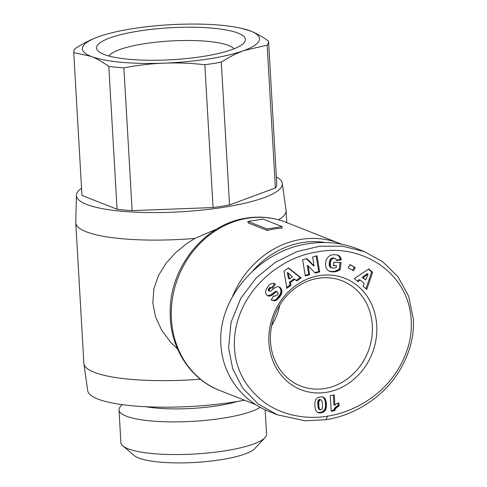 <?xml version="1.0" encoding="UTF-8"?>
<svg xmlns="http://www.w3.org/2000/svg" width="487" height="487" viewBox="0 0 487 487"><rect width="100%" height="100%" fill="white"/><g stroke="black" fill="none" stroke-linecap="round" stroke-linejoin="round"><path stroke-width="0.73" d="M278.527 219.807A105.338 22.621 -3.3 0 0 286.1 210.664A105.338 22.621 -3.3 0 0 286.058 210.268L282.29 183.38A103.122 22.146 -3.3 0 0 276.379 176.933M81.548 188.165A103.122 22.146 -3.3 0 0 76.422 195.25A103.122 22.146 -3.3 0 0 223.88 207.255A103.122 22.146 -3.3 0 0 282.29 183.38M76.422 195.25L75.765 222.395A105.338 22.621 -3.3 0 0 75.771 222.796L83.88 363.345A105.338 22.621 -3.3 0 0 83.916 363.74L87.69 390.635A103.122 22.146 -3.3 0 0 235.099 401.86A103.122 22.146 -3.3 0 0 244.529 400.235M341.284 244.139A90.369 80.057 111.5 0 0 339.488 243.409A90.369 80.057 111.5 0 0 301.252 239.354A90.369 80.057 111.5 0 0 232.628 296.206M282.119 226.613L282.204 228.074A90.369 80.057 111.5 0 0 274.692 228.884A90.369 80.057 111.5 0 0 267.229 230.442L248.09 222.894L248.005 221.439L262.98 219.065L282.119 226.613L267.144 228.987L248.005 221.439M318.224 278.278A56.553 50.094 -68.5 0 1 342.154 280.81A56.553 50.094 -68.5 0 1 371.611 338.733A56.553 50.094 -68.5 0 1 324.586 388.553A56.553 50.094 -68.5 0 1 300.656 386.021A56.553 50.094 -68.5 0 1 271.204 328.104A56.553 50.094 -68.5 0 1 318.224 278.278M279.775 305.075A56.553 50.094 -68.5 0 1 271.636 325.706M319.478 275.599A59.877 53.046 -68.5 0 1 376.749 325.45A59.877 53.046 -68.5 0 1 326.205 392.364A59.877 53.046 -68.5 0 1 268.934 342.513A59.877 53.046 -68.5 0 1 319.478 275.599M325.913 419.721C338.1 417.858 358.402 412.258 378.569 395.194C402.043 375.483 415.356 344.577 413.268 318.614L408.605 296.108L397.922 276.683L382.721 261.75L364.392 251.633L342.452 246.154L319.606 246.221L296.893 251.645L275.38 262.268L256.174 277.955L240.846 298.239L231.075 322.248L228.586 347.84L232.695 368.811L242.636 388.017L258.238 404.027L277.468 414.827L305.13 420.798L325.913 419.721L327.581 416.154C339.305 414.364 358.864 408.946 378.174 392.601C399.437 374.728 412.008 347.207 411.314 323.788C411.034 272.385 360.897 242.983 317.414 251.925C277.127 257.501 235.343 295.055 234.381 341.959C233.937 367.113 244.486 387.652 266.024 403.583C288.748 418.85 314.456 418.51 327.581 416.154M364.392 251.633L356.734 248.613C341.551 242.739 325.407 241.108 308.283 243.713C258.871 250.555 217.226 298.75 220.928 344.82C222.456 374.606 241.637 400.892 269.81 411.807L277.468 414.827M253.149 270.443A87.599 77.603 -68.5 0 1 302.604 242.532A87.599 77.603 -68.5 0 1 325.182 242.502M146.07 406.755A62.093 13.332 -3.3 0 0 218.018 405.689A62.093 13.332 -3.3 0 0 237.412 401.489M122.194 404.648L120.593 406.359A72.947 15.663 -3.3 0 0 119.011 409.902A72.947 15.663 -3.3 0 0 223.314 418.12A72.947 15.663 -3.3 0 0 260.259 407.309M119.011 409.902L120.892 442.567A72.947 15.663 -3.3 0 0 122.87 445.903A72.947 15.663 -3.3 0 0 225.195 450.785A72.947 15.663 -3.3 0 0 264.952 437.71A72.947 15.663 -3.3 0 0 266.541 434.167L265.135 409.792M122.87 445.903L134.266 455.57A61.855 13.283 -3.3 0 0 221.031 459.71A61.855 13.283 -3.3 0 0 254.75 448.624L264.952 437.71M240.876 28.191L250.829 31.107A88.707 19.048 -3.3 0 0 240.876 28.191A88.707 19.048 -3.3 0 0 177.743 24.35A88.707 19.048 -3.3 0 0 132.683 28.648A88.707 19.048 -3.3 0 0 99.725 36.33A88.707 19.048 -3.3 0 0 97.875 36.988L99.677 36.342M213.251 63.505A97.577 20.953 -3.3 0 0 221.305 62.123L229.535 204.936A97.577 20.953 176.7 0 1 221.488 206.311A97.577 20.953 176.7 0 1 213.062 207.541L204.832 64.734A97.577 20.953 -3.3 0 0 213.251 63.505M204.832 64.734C191.007 63.182 177.457 62.653 164.18 63.14A88.707 19.048 -3.3 0 0 209.246 58.842A88.707 19.048 -3.3 0 0 244.048 50.502C236.53 53.302 228.945 57.174 221.305 62.123M108.911 56.011A63.45 13.624 176.7 0 1 144.201 43.757A63.45 13.624 176.7 0 1 234.01 48.797M138.795 31.058A74.541 16.004 -3.3 0 0 98.569 51.445A74.541 16.004 -3.3 0 0 203.128 56.431A74.541 16.004 -3.3 0 0 243.762 43.075A74.541 16.004 -3.3 0 0 216.977 28.617A74.541 16.004 -3.3 0 0 138.795 31.058M108.82 66.451A97.577 20.953 -3.3 0 0 123.899 67.845L132.129 210.652A97.577 20.953 176.7 0 1 117.057 209.258L108.82 66.451C102.763 62.026 96.852 58.671 91.099 56.382A88.707 19.048 -3.3 0 1 97.875 36.988C90.357 39.788 82.778 43.66 75.132 48.609A97.577 20.953 -3.3 0 0 73.732 52.511A97.577 20.953 -3.3 0 0 73.738 52.614L81.968 195.421A97.577 20.953 176.7 0 1 81.962 195.317A97.577 20.953 176.7 0 1 81.956 195.214M267.15 45.175A97.577 20.953 -3.3 0 0 268.556 41.279A97.577 20.953 -3.3 0 0 268.55 41.176C262.493 36.75 256.582 33.396 250.829 31.107A88.707 19.048 -3.3 0 1 244.048 50.502L267.15 45.175L275.386 187.982L229.535 204.936M276.786 183.983A97.577 20.953 176.7 0 1 276.793 184.086A97.577 20.953 176.7 0 1 275.386 187.982M73.738 52.614L91.099 56.382A88.707 19.048 -3.3 0 0 164.18 63.14C150.909 63.669 137.48 65.24 123.899 67.845M213.062 207.541L132.129 210.652M117.057 209.258L81.968 195.421M339.11 405.817L336.073 408.009L334.466 410.724L331.203 411.241L330.296 395.572L334.289 394.939L334.879 405.208A6.52 5.777 -68.5 0 1 338.946 402.999L339.11 405.817L338.155 405.44L338.021 403.175M334.879 405.208L333.924 404.831L333.364 395.085M331.172 410.718L333.51 410.346L335.117 407.631L338.155 405.44M334.466 410.724L333.51 410.346M334.758 410.011L333.802 409.634M335.123 409.299L334.167 408.922M335.567 408.63L334.606 408.252M336.073 408.009L335.117 407.631M336.45 407.619L335.494 407.242M336.992 407.156L336.036 406.779M337.619 406.7L336.663 406.322M338.325 406.255L337.369 405.878M316.057 410.943L315.071 407.942L314.791 404.91L315.077 401.519L315.746 399.626L317.159 398.043L319.247 397.1L321.785 396.802L323.752 397.38L325.371 399.157L326.266 402.28L326.412 406.889L325.426 410.261L323.179 412.215L320.16 412.958L317.889 412.605L316.057 410.943M317.646 412.471L320.038 412.477L322.224 411.838L323.946 410.571L325.012 408.745L325.511 405.622L325.176 401.142L324.415 398.78L322.674 396.942M318.614 412.854L317.658 412.477M318.772 412.879L317.816 412.501M319.417 412.958L318.461 412.58M320.16 412.958L319.204 412.58M320.994 412.854L320.038 412.477M321.67 412.726L320.714 412.349M322.455 412.495L321.499 412.118M323.179 412.215L322.224 411.838M323.825 411.856L322.869 411.478M324.397 411.43L323.435 411.052M324.902 410.949L323.946 410.571M325.34 410.395L324.379 410.017M325.426 410.261L324.47 409.884M325.718 409.719L324.762 409.342M325.967 409.123L325.012 408.745M326.162 408.447L325.206 408.069M326.314 407.704L325.359 407.327M326.412 406.889L325.456 406.511M326.473 406L325.511 405.622M326.485 405.05L325.529 404.673M326.442 404.021L325.486 403.644M326.436 403.924L325.48 403.546M326.369 403.078L325.413 402.7M326.266 402.28L325.31 401.903M326.132 401.519L325.176 401.142M325.967 400.807L325.012 400.43M325.931 400.679L324.975 400.302M325.675 399.851L324.719 399.474M325.371 399.157L324.415 398.78M325.036 398.603L324.08 398.226M324.841 398.336L323.879 397.958M324.33 397.806L323.374 397.429M323.752 397.38L322.79 397.002M318.729 399.736L319.801 399.437L320.756 399.815L318.388 400.077L317.731 402.956L318.443 408.672L320.525 409.993L322.102 409.183L322.571 406.724L322.205 401.848L321.804 400.685L320.756 399.815M320.361 399.827L319.405 399.45M319.685 400.113L318.766 402L318.827 406.195L319.399 409.05L320.525 409.993M319.935 409.737L318.979 409.36M319.454 409.159L318.498 408.782M319.399 409.05L318.443 408.672M319.216 408.563L318.261 408.185M319.064 407.923L318.102 407.546M318.93 407.138L317.974 406.761M318.827 406.195L317.871 405.817M318.742 405.111L317.786 404.734M318.699 404.222L317.743 403.845M318.687 403.333L317.731 402.956M318.717 402.591L317.755 402.213M318.766 402L317.81 401.623M318.784 401.933L317.828 401.556M318.997 401.075L318.041 400.698M319.344 400.454L318.388 400.077M294.952 279.215L290.337 282.6L290.983 285.309L286.831 288.353L284.018 271.119L288.444 267.88L301.143 277.87L296.893 280.981L293.996 278.838L289.381 282.223L290.027 284.932L286.673 287.391M296.236 280.384L300.187 277.493L288.194 268.057M301.143 277.87L300.187 277.493M290.983 285.309L290.027 284.932M290.337 282.6L289.381 282.223M288.194 273.055L287.239 272.677L288.59 278.631L289.546 279.008L292.431 276.896L288.194 273.055L289.546 279.008M334.07 254.634L337.272 255.011L339.177 255.827L340.717 257.757L341.259 259.912L336.645 260.46L335.36 258.591L333.534 258.341L332.225 258.841L331.282 259.802L330.436 261.927L330.344 266.206L331.586 267.813L334.581 268.1L336.316 267.375L336.529 265.805L333.412 265.573L333.887 262.109L341.095 262.645L340.121 269.737L335.537 271.728L331.507 271.783L328.816 270.979L326.649 269.001L325.553 265.908L325.553 262.737L326.406 259.534L328.214 256.807L330.643 255.17L334.07 254.634M328.95 271.046L331.671 271.509L334.581 271.35L339.159 269.36L340.096 262.566M330.052 271.466L329.096 271.089M330.752 271.649L329.796 271.271M331.507 271.783L330.551 271.405M332.323 271.868L331.367 271.49M332.627 271.886L331.671 271.509M333.406 271.904L332.451 271.527M334.155 271.892L333.199 271.515M334.867 271.825L333.912 271.448M335.537 271.728L334.581 271.35M336.176 271.576L335.22 271.198M336.657 271.436L335.701 271.058M337.272 271.21L336.316 270.833M337.929 270.936L336.974 270.559M338.623 270.589L337.668 270.212M339.354 270.2L338.398 269.822M340.121 269.737L339.159 269.36M333.455 265.269L336.529 265.805M332.213 268.087L330.107 267.04L329.382 265.829L329.194 263.552L329.705 260.734L330.716 258.926L331.897 258.134L333.321 257.94L335.36 258.591M331.586 267.813L330.63 267.436M331.063 267.418L330.107 267.04M330.643 266.894L329.687 266.517M330.57 266.76L329.614 266.383M330.344 266.206L329.382 265.829M330.198 265.561L329.236 265.184M330.131 264.8L329.169 264.423M330.149 263.93L329.194 263.552M330.247 262.968L329.291 262.59M330.259 262.87L329.303 262.493M330.436 261.927L329.474 261.549M330.661 261.111L329.705 260.734M330.941 260.399L329.985 260.021M331.282 259.802L330.326 259.425M331.677 259.303L330.716 258.926M332.225 258.841L331.27 258.463M332.852 258.512L331.897 258.134M333.534 258.341L332.578 257.964M334.277 258.317L333.321 257.94M334.691 258.372L333.735 257.994M336.511 259.985L340.303 259.534L339.451 256.771L337.674 255.121M341.259 259.912L340.303 259.534M341.162 259.206L340.2 258.828M340.967 258.451L340.011 258.073M340.717 257.757L339.762 257.38M340.407 257.148L339.451 256.771M340.182 256.813L339.226 256.436M339.719 256.278L338.763 255.9M339.177 255.827L338.222 255.45M338.562 255.456L337.789 255.151M363.101 286.21L364.197 283.507L360.185 280.001L357.963 281.723L354.353 278.576L368.769 268.97L372.616 272.33L366.796 289.442L363.101 286.21M365.962 288.706L371.66 271.953L368.47 269.171M372.616 272.33L371.66 271.953M357.281 281.133L359.229 279.623L360.185 280.001M368.032 274.078L367.076 273.7L362.182 277.413L365.646 279.982L368.032 274.078L363.138 277.791L365.646 279.982M363.138 277.791L362.182 277.413M353.501 270.778L348.235 267.783L349.934 264.575L355.2 267.576L353.501 270.778M352.612 270.273L354.244 267.199L349.867 264.703M355.2 267.576L354.244 267.199M312.648 257.014L317.031 255.778L319.667 271.904L315.29 273.14L308.216 265.865L309.665 274.723L305.294 275.952L302.652 259.827L306.987 258.603L314.109 265.939L312.648 257.014M314.109 265.939L313.153 265.561L306.524 258.737M305.191 275.332L308.709 274.345L307.26 265.488L308.216 265.865M309.665 274.723L308.709 274.345M314.791 272.629L318.711 271.527L316.173 256.022M319.667 271.904L318.711 271.527M267.479 295.658L270.608 294.994L275.624 291.427L277.127 291.774L276.129 291.987L272.196 294.982L269.999 296.011L267.966 295.901L266.426 294.745L265.573 292.498L266.024 289.716L268.434 285.918L270.748 283.866L272.915 283.251L275.423 284.116L272.677 288.182L271.064 287.847L269.877 288.675L269.116 290.234L269.475 291.147L270.675 291.056L274.924 287.653L277.06 286.721L278.85 286.8L280.768 288.115L281.754 290.069L281.863 292.352L281.151 294.629L279.708 296.936L277.292 299.548L275.618 300.528L273.639 300.723L271.588 300.156M268.605 296.078L267.649 295.7M269.287 296.108L268.331 295.731M269.999 296.011L269.043 295.633M270.407 295.895L269.451 295.518M270.967 295.676L270.011 295.299M271.563 295.372L270.608 294.994M272.196 294.982L271.241 294.605M272.872 294.519L271.91 294.142M273.578 293.971L272.617 293.594M274.826 292.906L273.871 292.529M275.551 292.346L274.595 291.969M276.129 291.987L275.173 291.61M276.579 291.804L275.624 291.427M277.127 291.774L277.785 292.103L277.127 291.774M276.172 291.396L276.829 291.725M273.639 300.723L271.174 299.919L273.676 295.919L274.321 296.285L277.511 294.915L278.168 293.478L277.785 292.103M272.677 300.345L274.662 300.15L276.33 299.17L280.189 294.251L280.908 291.975L280.798 289.704L279.812 287.738L278.631 286.752M274.327 300.747L273.365 300.369M275.021 300.68L274.065 300.302M275.618 300.528L274.662 300.15M276.159 300.29L275.204 299.913M276.719 299.962L275.758 299.584M277.292 299.548L276.33 299.17M277.87 299.03L276.914 298.653M278.467 298.428L277.511 298.05M279.088 297.727L278.132 297.35M279.708 296.936L278.753 296.559M279.842 296.76L278.887 296.382M280.348 296.029L279.392 295.652M280.786 295.317L279.83 294.939M281.151 294.629L280.189 294.251M281.437 293.953L280.482 293.576M281.656 293.29L280.701 292.912M281.705 293.137L280.749 292.76M281.863 292.352L280.908 291.975M281.93 291.567L280.969 291.189M281.894 290.818L280.932 290.441M281.754 290.082L280.798 289.704L281.754 290.082M281.51 289.351L280.555 288.974M281.176 288.694L280.22 288.316M280.768 288.115L279.812 287.738M280.256 287.604L279.301 287.227M280.08 287.452L279.124 287.074M279.489 287.062L278.765 286.782M269.475 291.147L268.337 290.562L268.714 288.541L270.102 287.47L271.971 287.872M269.299 290.94L268.337 290.562M269.116 290.234L268.16 289.856M269.244 289.668L268.288 289.29M269.676 288.919L268.714 288.541M269.877 288.675L268.921 288.298M270.462 288.14L269.506 287.762M271.064 287.847L270.102 287.47M271.314 287.811L270.358 287.433M271.74 287.78L274.467 283.738L273.877 283.397M275.423 284.116L274.467 283.738M274.912 283.818L273.956 283.44M217.092 228.866L194.879 238.417L186.691 243.64L175.588 252.698L166.037 263.272L158.488 275.478L153.868 288.858L152.815 302.78L155.475 316.745L161.641 330.156L170.584 342.154L177.566 348.996M267.229 230.442L267.144 228.987M75.771 222.796A105.338 22.621 -3.3 0 0 194.879 238.417M83.916 363.74A105.338 22.621 -3.3 0 0 200.358 379.184M255.906 404.727L219.625 390.416A90.369 80.057 -68.5 0 1 172.556 297.855A90.369 80.057 -68.5 0 1 247.7 218.237A90.369 80.057 -68.5 0 1 285.942 222.285L339.488 243.409M274.321 293.338L273.365 292.961M275.088 300.668L274.132 300.29M286.788 222.62L286.1 210.664M219.625 390.416C189.656 379.044 169.513 346.659 170.182 312.112C169.616 267.387 204.686 223.801 246.592 218.097C260.228 215.985 273.341 217.385 285.942 222.285M81.962 195.317L73.732 52.511M276.793 184.086L268.556 41.279M277.401 291.847L276.446 291.47M274.321 296.285L273.359 295.907"/></g></svg>
